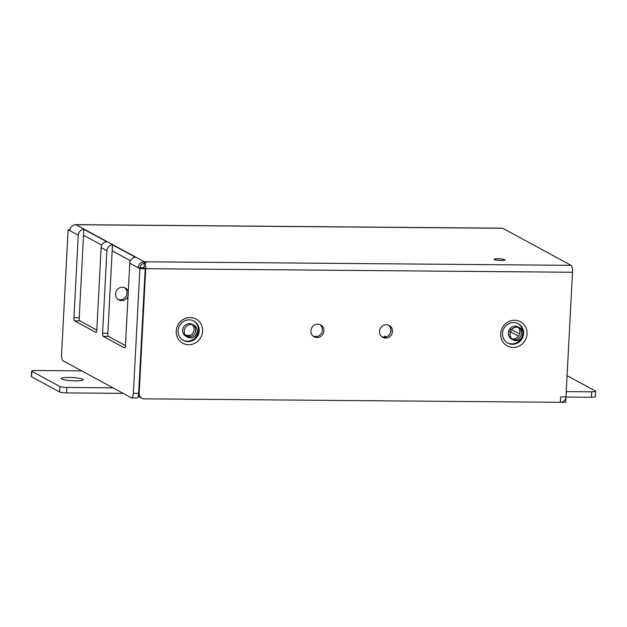 <?xml version="1.0" encoding="UTF-8"?>
<svg xmlns="http://www.w3.org/2000/svg" width="627" height="627" viewBox="0 0 627 627"><rect width="100%" height="100%" fill="white"/><g stroke="black" fill="none" stroke-linecap="round" stroke-linejoin="round"><path stroke-width="0.94" d="M128.033 296.257A6.772 6.411 -61.5 0 1 115.564 293.867A6.772 6.411 -61.5 0 1 128.269 291.688M118.072 299.4A6.772 6.411 118.5 0 0 124.467 287.605M185.192 335.774A6.772 6.411 118.5 0 0 191.58 323.979M182.684 330.249A6.772 6.411 -61.5 0 1 192.395 324.347A6.772 6.411 -61.5 0 1 195.655 330.358A6.772 6.411 -61.5 0 1 185.937 336.26A6.772 6.411 -61.5 0 1 182.684 330.249M510.903 338.596A6.889 6.521 118.5 0 0 517.4 326.604M508.34 332.968A6.889 6.521 -61.5 0 1 518.216 326.965A6.889 6.521 -61.5 0 1 521.531 333.078A6.889 6.521 -61.5 0 1 511.648 339.074A6.889 6.521 -61.5 0 1 508.34 332.968M144.147 267.549A5.51 5.212 118.5 0 0 143.724 267.894M518.505 336.213L508.748 330.923M509.97 328.767L519.642 334.011M386.06 336.973L382.149 336.942M317.481 336.401L313.563 336.362M190.443 335.335L184.62 335.288M138.316 396.397L138.199 396.335A6.058 5.737 118.5 0 0 139.492 396.867M504.79 259.664A5.51 0.799 -177 0 1 505.017 259.907A5.51 0.799 -177 0 1 500.283 260.448A5.51 0.799 -177 0 1 494.241 259.57A5.51 0.799 -177 0 1 494.013 259.327A5.51 0.799 -177 0 1 498.747 258.786A5.51 0.799 -177 0 1 504.79 259.664M382.023 336.895A6.772 6.411 118.5 0 0 388.419 325.099M379.515 331.362A6.772 6.411 -61.5 0 1 389.226 325.468A6.772 6.411 -61.5 0 1 392.486 331.471A6.772 6.411 -61.5 0 1 382.768 337.373A6.772 6.411 -61.5 0 1 379.515 331.362M313.437 336.323A6.772 6.411 118.5 0 0 319.833 324.527M310.929 330.79A6.772 6.411 -61.5 0 1 320.648 324.896A6.772 6.411 -61.5 0 1 323.9 330.899A6.772 6.411 -61.5 0 1 314.19 336.801A6.772 6.411 -61.5 0 1 310.929 330.79M178.084 330.625A11.02 10.432 118.5 0 0 183.382 340.406A11.02 10.432 118.5 0 0 199.182 330.805A11.02 10.432 118.5 0 0 193.884 321.032A11.02 10.432 118.5 0 0 178.084 330.625M176.226 331.032A13.77 13.042 -61.5 0 1 190.13 317.528A13.77 13.042 -61.5 0 1 202.599 331.252A13.77 13.042 -61.5 0 1 188.703 344.748A13.77 13.042 -61.5 0 1 176.226 331.032M182.998 340.179A11.02 10.432 118.5 0 0 198.406 330.382A11.02 10.432 118.5 0 0 193.492 320.828M502.525 333.337A11.02 10.432 118.5 0 0 507.831 343.11A11.02 10.432 118.5 0 0 523.631 333.517A11.02 10.432 118.5 0 0 518.333 323.736A11.02 10.432 118.5 0 0 502.525 333.337M500.667 333.736A13.77 13.042 -61.5 0 1 514.571 320.24A13.77 13.042 -61.5 0 1 527.048 333.956A13.77 13.042 -61.5 0 1 513.145 347.46A13.77 13.042 -61.5 0 1 500.667 333.736M507.447 342.891A11.02 10.432 118.5 0 0 522.847 333.094A11.02 10.432 118.5 0 0 517.933 323.54M560.413 402.307A5.51 5.212 118.5 0 0 565.969 396.915A5.51 5.212 118.5 0 1 560.413 402.307L565.687 402.354L565.969 396.915A5.51 5.212 -61.5 0 1 560.413 402.307L144.171 398.835A5.51 5.212 -61.5 0 1 139.178 393.348L145.715 268.693A6.058 1.748 -89.5 0 0 144.312 261.772L571.103 265.339A6.058 1.748 90.5 0 1 572.506 272.259L565.969 396.915L560.695 396.867L560.413 402.307A5.51 5.212 118.5 0 0 565.969 396.915L572.506 272.259L145.715 268.693M138.379 395.582A5.51 5.212 118.5 0 0 140.268 397.385L141.827 398.231M144.139 268.121L144.312 261.772A6.058 5.737 -61.5 0 0 138.191 267.713L143.465 267.76L145.19 268.685L138.653 393.341L133.379 393.301A5.51 1.583 90.5 0 1 131.772 397.965A5.51 1.583 90.5 0 1 131.529 397.894L62.857 360.674A5.51 1.583 90.5 0 1 61.579 354.38L68.116 229.725L69.95 229.741M131.772 397.965L137.047 398.004A5.51 1.583 -89.5 0 0 138.653 393.341M145.19 268.685L139.907 268.646L133.379 393.301M73.939 317.693L78.257 235.227A6.058 5.737 -61.5 0 1 83.846 229.31L79.214 317.74L73.939 317.693A2.751 0.792 -89.5 0 0 74.574 320.836L79.848 320.883A2.751 0.792 90.5 0 1 79.214 317.74M79.848 320.883L96.801 330.068A2.751 0.792 -89.5 0 1 96.002 332.42A2.751 0.792 -89.5 0 1 95.876 332.388L74.574 320.836M102.577 333.219L106.896 250.753A6.058 5.737 -61.5 0 1 112.484 244.828L107.852 333.266L102.577 333.219A2.751 0.792 -89.5 0 0 103.212 336.362L108.487 336.409A2.751 0.792 90.5 0 1 107.852 333.266M108.487 336.409L125.447 345.595A2.751 0.792 -89.5 0 1 124.64 347.946A2.751 0.792 -89.5 0 1 124.522 347.914L103.212 336.362M112.484 244.828L135.354 257.227A6.058 5.737 118.5 0 0 129.765 263.144L125.439 345.61M83.846 229.31L106.715 241.701A6.058 5.737 118.5 0 0 101.127 247.618L96.801 330.084M112.178 250.792L130.408 260.675M83.532 235.266L101.77 245.157M144.312 261.772L75.945 224.717A6.058 1.748 -89.5 0 0 75.687 224.646L502.478 228.212A6.058 1.748 90.5 0 1 502.736 228.283L75.945 224.717A6.058 5.737 118.5 0 0 69.832 230.658L68.116 229.725M146.028 262.705A6.058 5.737 118.5 0 0 139.907 268.646L129.765 263.144M144.022 267.22A0.549 0.525 118.5 0 0 143.465 267.76M502.736 228.283L571.103 265.339M112.954 387.823L66.791 387.439A5.51 0.799 -177 0 1 59.957 386.553L31.859 371.325A5.51 0.799 -177 0 1 31.632 371.074A5.51 0.799 -177 0 1 35.574 370.518L81.737 370.902M31.632 371.074L31.35 376.521A5.51 0.799 3 0 0 31.577 376.764L31.859 371.325M59.957 386.553L59.667 391.993L31.577 376.764M591.708 391.82L591.426 397.267A5.51 0.799 3 0 0 595.368 396.711L595.65 391.264A5.51 0.799 -177 0 1 591.708 391.82L566.252 391.609M591.426 397.267L565.962 397.056M123.158 393.356L66.509 392.886L66.791 387.439M59.667 391.993A5.51 0.799 3 0 0 66.509 392.886M567.082 375.683A5.51 0.799 -177 0 1 567.333 375.792L595.423 391.021A5.51 0.799 -177 0 1 595.65 391.264M75.405 380.848A11.02 1.599 -177 0 1 61.281 378.583A11.02 1.599 -177 0 1 69.166 377.462A11.02 1.599 -177 0 1 83.289 379.735A11.02 1.599 -177 0 1 75.405 380.848M197.215 331.205A6.772 6.411 118.5 0 0 187.794 325.327A6.772 6.411 118.5 0 0 187.183 336.918A6.772 6.411 118.5 0 0 197.215 331.205M522.981 333.925A6.772 6.411 118.5 0 0 513.56 328.046A6.772 6.411 118.5 0 0 512.949 339.638A6.772 6.411 118.5 0 0 522.981 333.925M523.09 333.925A6.889 6.521 118.5 0 0 513.513 327.952A6.889 6.521 118.5 0 0 512.894 339.732A6.889 6.521 118.5 0 0 523.09 333.925M195.655 330.358A6.772 6.411 118.5 0 0 186.227 324.48A6.772 6.411 118.5 0 0 185.623 336.072A6.772 6.411 118.5 0 0 195.655 330.358M390.895 331.032L390.331 330.727M384.766 336.127L386.224 336.918M139.178 393.348L138.669 393.066M78.257 235.227L69.832 230.658M106.896 250.753L101.127 247.618"/></g></svg>
